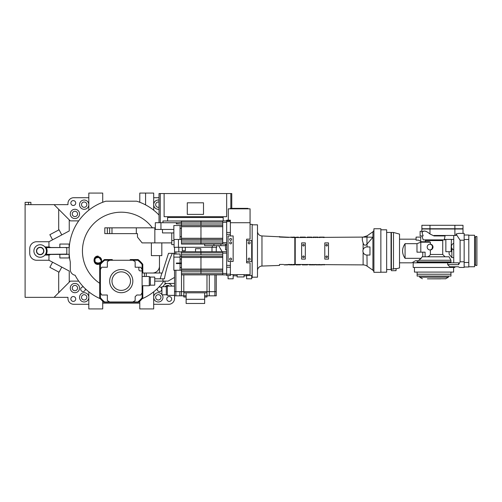 <?xml version="1.0" encoding="UTF-8"?>
<svg xmlns="http://www.w3.org/2000/svg" width="502" height="502" viewBox="0 0 502 502"><rect width="100%" height="100%" fill="white"/><g stroke="black" fill="none" stroke-linecap="round" stroke-linejoin="round"><path stroke-width="0.75" d="M83.514 286.962A2.315 2.315 0 0 0 80.709 289.227A2.315 2.315 0 0 0 83.025 291.549A2.315 2.315 0 0 0 85.29 288.738M157.22 288.738A2.315 2.315 0 0 0 159.479 291.549A2.315 2.315 0 0 0 161.801 289.227A2.315 2.315 0 0 0 158.99 286.962M84.179 200.028A4.631 4.631 0 0 0 79.548 204.659A4.631 4.631 0 0 0 84.179 209.296A4.631 4.631 0 0 0 88.816 204.659A4.631 4.631 0 0 0 84.179 200.028M84.179 201.999A2.667 2.667 0 0 0 81.519 204.659A2.667 2.667 0 0 0 84.179 207.326A2.667 2.667 0 0 0 86.846 204.659A2.667 2.667 0 0 0 84.179 201.999M74.911 209.296A4.631 4.631 0 0 0 70.28 213.927A4.631 4.631 0 0 0 74.911 218.565A4.631 4.631 0 0 0 79.548 213.927A4.631 4.631 0 0 0 74.911 209.296M74.911 211.267A2.667 2.667 0 0 0 72.25 213.927A2.667 2.667 0 0 0 74.911 216.594A2.667 2.667 0 0 0 77.578 213.927A2.667 2.667 0 0 0 74.911 211.267M159.021 200.078A4.631 4.631 0 0 0 153.687 204.659A4.631 4.631 0 0 0 159.021 209.24M159.021 202.086A2.667 2.667 0 0 0 155.658 204.659A2.667 2.667 0 0 0 159.021 207.232M171.784 286.102A4.631 4.631 0 0 0 163.169 286.68M169.387 286.102A2.667 2.667 0 0 0 165.315 286.68M161.914 294.41A4.631 4.631 0 0 0 153.687 297.341A4.631 4.631 0 0 0 162.403 299.537A4.631 4.631 0 0 0 162.196 294.787M158.325 294.674A2.667 2.667 0 0 0 155.658 297.341A2.667 2.667 0 0 0 158.325 300.001A2.667 2.667 0 0 0 160.985 297.341A2.667 2.667 0 0 0 158.325 294.674M84.179 292.704A4.631 4.631 0 0 0 79.548 297.341A4.631 4.631 0 0 0 84.179 301.972A4.631 4.631 0 0 0 88.816 297.341A4.631 4.631 0 0 0 84.179 292.704M84.179 294.674A2.667 2.667 0 0 0 81.519 297.341A2.667 2.667 0 0 0 84.179 300.001A2.667 2.667 0 0 0 86.846 297.341A2.667 2.667 0 0 0 84.179 294.674M74.911 283.435A4.631 4.631 0 0 0 70.28 288.073A4.631 4.631 0 0 0 74.911 292.704A4.631 4.631 0 0 0 79.548 288.073A4.631 4.631 0 0 0 74.911 283.435M74.911 285.406A2.667 2.667 0 0 0 72.25 288.073A2.667 2.667 0 0 0 74.911 290.733A2.667 2.667 0 0 0 77.578 288.073A2.667 2.667 0 0 0 74.911 285.406M73.292 200.605A2.435 2.435 0 0 0 70.857 203.04A2.435 2.435 0 0 0 73.292 205.475A2.435 2.435 0 0 0 75.727 203.04A2.435 2.435 0 0 0 73.292 200.605M73.292 296.525A2.435 2.435 0 0 0 70.857 298.96A2.435 2.435 0 0 0 73.292 301.395A2.435 2.435 0 0 0 75.727 298.96A2.435 2.435 0 0 0 73.292 296.525M169.212 296.525A2.435 2.435 0 0 0 166.777 298.96A2.435 2.435 0 0 0 169.212 301.395A2.435 2.435 0 0 0 171.646 298.96A2.435 2.435 0 0 0 169.212 296.525M40.16 244.744A6.256 6.256 0 0 1 46.416 251A6.256 6.256 0 0 1 40.16 257.256A6.256 6.256 0 0 1 33.904 251A6.256 6.256 0 0 1 40.16 244.744M58.696 272.009L58.696 292.704L54.059 297.341L25.1 297.341L25.1 202.344L30.892 202.344L30.892 204.659M88.816 197.713L73.756 197.713A5.792 5.792 0 0 0 67.965 203.505L67.965 204.659L25.1 204.659M103.286 202.061A6.953 6.953 0 0 1 102.715 201.867M139.788 201.867A6.953 6.953 0 0 1 139.217 202.061M153.687 197.713L159.021 197.713M186.129 296.989L183.807 296.989L183.807 295.835L174.539 295.835L174.539 298.495A5.792 5.792 0 0 1 168.747 304.287L153.687 304.287M88.816 304.287L73.756 304.287A5.792 5.792 0 0 1 67.965 298.495L67.965 297.341L54.059 297.341M52.578 239.805L49.855 234.691L59.06 229.797L61.784 234.911L48.951 241.732L36.684 241.732A6.953 6.953 0 0 0 29.731 248.685L29.731 253.315A6.953 6.953 0 0 0 36.684 260.268L48.951 260.268L52.578 262.195L49.855 267.309L59.06 272.203L61.784 267.089L69.238 271.055L69.238 282.162L70.28 281.12L78.701 281.12M54.059 204.659L58.696 209.296L58.696 229.991M78.701 220.88L70.28 220.88L58.696 209.296M58.696 292.704L69.238 282.162M61.784 267.089L52.578 262.195M61.784 234.911L69.238 230.945L69.238 219.838M139.788 303.133L102.715 303.133M48.951 260.268L48.951 255.054M48.951 246.946L48.951 241.732M59.851 254.476L59.851 257.953L69.119 257.953L69.119 254.319M69.119 247.681L69.119 244.047L59.851 244.047L59.851 247.524M33.904 251A6.256 6.256 0 0 1 40.16 244.744A6.256 6.256 0 0 1 46.416 251A6.256 6.256 0 0 1 40.16 257.256A6.256 6.256 0 0 1 33.904 251M69.226 247.706L66.804 247.524L66.804 254.1L46.247 254.357C47.389 252.117 47.389 249.883 46.247 247.643L45.638 247.975L44.734 246.733A0.697 0.697 0 0 0 45.236 246.946L46.247 247.643L65.536 247.524L50.815 247.524L49.284 246.946L50.815 247.524M43.869 251A3.709 3.709 0 0 1 40.16 254.709A3.709 3.709 0 0 1 36.451 251A3.709 3.709 0 0 1 40.16 247.291A3.709 3.709 0 0 1 43.869 251M36.684 251A3.476 3.476 0 0 0 40.16 254.476A3.476 3.476 0 0 0 43.636 251A3.476 3.476 0 0 0 40.16 247.524A3.476 3.476 0 0 0 36.684 251M45.638 254.025L46.247 254.357L45.236 255.054L49.284 255.054L50.451 254.508M49.987 254.627L49.547 254.853M50.815 254.476L69.226 254.294M66.804 247.524L65.536 247.524M49.284 246.946L45.236 246.946A0.697 0.697 0 0 1 44.728 246.727M44.753 255.248L44.734 255.267A0.697 0.697 0 0 1 45.236 255.054A0.697 0.697 0 0 0 44.728 255.273L45.236 255.054M44.916 255.06L45.255 254.633M65.662 254.476L66.804 254.1L66.804 254.476M101.561 260.268A3.476 3.476 0 0 1 98.085 263.745A3.476 3.476 0 0 1 94.608 260.268A3.476 3.476 0 0 1 98.085 256.792A3.476 3.476 0 0 1 101.561 260.268A3.476 3.476 0 0 0 98.085 256.792A3.476 3.476 0 0 0 94.608 260.268M102.715 301.219L102.715 308.925L88.816 308.925L88.816 291.813M100.369 298.765A52.133 52.133 0 0 1 75.105 275.247A5.792 5.792 0 0 1 70.28 269.536L70.28 261.931A52.133 52.133 0 0 1 105.884 201.189L136.619 201.189A52.133 52.133 0 0 1 159.021 215.063M163.803 281.12A52.133 52.133 0 0 1 142.135 298.765M153.687 291.813L153.687 308.925L139.788 308.925L139.788 301.219M109.668 227.833L104.805 227.833L104.805 233.625L109.668 233.625L109.668 227.833L111.984 227.833L111.984 233.625L136.312 233.625L136.312 227.833L111.984 227.833M155.313 227.833L136.312 227.833M139.788 202.275L139.788 193.075L153.687 193.075L153.687 210.187M88.816 210.187L88.816 193.075L102.715 193.075L102.715 202.275M174.539 277.393L168.088 281.12L154.729 281.12M107.353 227.833L107.353 233.625M109.668 233.625L111.984 233.625M136.312 233.625L137.473 233.625L137.473 237.101L142.104 242.893L171.759 242.893M154.848 242.893L154.848 227.833M99.703 283.279A38.811 38.811 0 0 1 93.121 224.268A38.811 38.811 0 0 1 152.388 227.833M145.58 204.891L145.58 193.075M144.419 276.489L144.419 273.013L146.302 273.013L146.302 276.489M162.955 278.805L162.955 281.12M174.539 283.435L164.982 283.435L164.982 281.12M142.8 285.751L142.8 297.95A27.34 27.34 0 0 1 138.747 302.129A2.315 2.315 0 0 1 138.652 302.204L103.851 302.204A2.315 2.315 0 0 1 103.757 302.129A27.34 27.34 0 0 1 99.703 297.95L99.703 264.29A27.34 27.34 0 0 1 104.422 259.572L112.141 259.572A12.512 12.512 0 0 0 112.85 260.268M129.66 260.268A12.512 12.512 0 0 0 130.363 259.572L138.081 259.572A27.34 27.34 0 0 1 142.8 264.29L142.8 273.013L144.419 273.013M159.479 255.631L159.479 273.013M159.479 266.06A6.953 6.953 0 0 1 152.533 273.013M174.539 253.315L168.515 253.315L162.215 273.013L146.302 273.013M172.324 253.315C168.647 261.228 166.018 269.725 164.436 278.805L154.729 278.805M161.908 273.013L160.176 278.805M161.82 242.893L161.82 255.631L151.372 255.631L151.372 242.893M204.659 296.989L206.981 296.989L206.981 274.87M204.659 299.305L186.129 299.305L186.129 303.478L204.659 303.478L204.659 292.823M166.319 286.68L161.914 286.68L161.914 294.787L166.319 294.787M206.981 292.823L183.807 292.823L183.807 295.835L186.129 295.835M204.659 295.835L209.296 295.835L209.296 291.662L175.882 291.662L175.882 295.835M174.539 295.835L174.539 270.239M216.249 274.87L216.249 295.835L209.296 295.835M181.492 295.835L181.492 274.87M174.539 295.371L167.361 295.371L167.361 286.102L174.539 286.102M214.906 295.835L214.906 291.662L209.296 291.662L209.296 274.87M179.854 291.662L179.854 295.835M167.361 286.567L166.319 286.567L166.319 294.906L167.361 294.906M132.835 281.12A11.584 11.584 0 0 1 121.252 292.704A11.584 11.584 0 0 1 109.668 281.12A11.584 11.584 0 0 1 121.252 269.536A11.584 11.584 0 0 1 132.835 281.12M130.52 281.12A9.268 9.268 0 0 1 121.252 290.388A9.268 9.268 0 0 1 111.984 281.12A9.268 9.268 0 0 1 121.252 271.852A9.268 9.268 0 0 1 130.52 281.12M150.33 277.066L154.729 277.066L154.729 285.174L150.33 285.174M137.837 301.972L104.667 301.972A26.644 26.644 0 0 1 100.4 297.705L100.4 264.535A26.644 26.644 0 0 1 104.667 260.268L137.837 260.268A26.644 26.644 0 0 1 142.104 264.535L142.104 297.705A26.644 26.644 0 0 1 137.837 301.972M100.4 292.704L101.737 295.019L107.353 295.019L107.353 300.635L109.668 301.972M132.835 301.972L135.151 300.635L135.151 296.663A20.852 20.852 0 0 0 136.795 295.019L140.767 295.019L142.104 292.704M142.104 270.923L140.253 270.923A1.393 1.393 0 0 1 138.859 269.536L138.859 267.221L135.151 267.221L135.151 261.605L132.835 260.268M109.668 260.268L107.353 261.605L107.353 267.221L101.737 267.221L100.4 269.536M142.104 276.489L149.289 276.489L149.289 285.751L142.104 285.751M138.859 267.221L140.767 267.221L142.104 269.536M149.289 276.947L150.33 276.947L150.33 285.293L149.289 285.293M164.116 193.54L226.672 193.54L226.672 216.707L164.116 216.707L164.116 193.54L159.021 193.54L159.021 222.731M226.672 193.54L231.767 193.54L231.767 208.368M187.284 214.392L187.284 202.808L203.505 202.808L203.505 214.392L187.284 214.392M230.613 241.908A0.985 0.985 0 0 0 229.627 242.893A0.985 0.985 0 0 0 230.613 243.878A0.985 0.985 0 0 0 231.598 242.893A0.985 0.985 0 0 0 230.613 241.908M230.613 258.122A0.985 0.985 0 0 0 229.627 259.107A0.985 0.985 0 0 0 230.613 260.092A0.985 0.985 0 0 0 231.598 259.107A0.985 0.985 0 0 0 230.613 258.122M249.149 258.122A0.985 0.985 0 0 0 248.164 259.107A0.985 0.985 0 0 0 249.149 260.092A0.985 0.985 0 0 0 250.134 259.107A0.985 0.985 0 0 0 249.149 258.122M249.149 241.908A0.985 0.985 0 0 0 248.164 242.893A0.985 0.985 0 0 0 249.149 243.878A0.985 0.985 0 0 0 250.134 242.893A0.985 0.985 0 0 0 249.149 241.908M230.613 238.431A0.985 0.985 0 0 0 229.627 239.416A0.985 0.985 0 0 0 230.613 240.402A0.985 0.985 0 0 0 231.598 239.416A0.985 0.985 0 0 0 230.613 238.431M251.697 277.644L252.161 277.644L252.161 224.356L250.071 224.356M230.38 220.183L230.38 220.648L226.672 220.648L226.672 220.183L230.38 220.183L228.297 220.183L228.297 208.832L250.071 208.832L250.071 239.153L246.595 239.153L246.595 262.847L250.071 262.847L250.071 274.632L230.38 274.632M246.595 274.632L246.595 275.523L251.697 275.523L251.697 278.805L246.595 278.805L246.595 275.523M237.101 274.632L237.101 276.947L244.047 276.947L244.047 274.632M171.759 232.928L171.759 244.631L174.081 244.631M228.065 261.429L228.065 235.94L233.16 235.94L233.16 261.429L228.065 261.429M246.595 240.571L251.697 240.571L251.697 261.429L246.595 261.429M246.595 275.793L244.047 275.793M237.101 275.793L233.16 275.793M230.38 267.221L230.38 274.167L226.672 274.167L226.672 265.363L230.38 265.363L230.38 267.221L226.672 267.221M230.38 274.167L230.38 275.56L226.672 275.56L226.672 274.167M228.065 275.56L228.065 278.805L233.16 278.805L233.16 274.632M212.327 245.673L212.327 247.291L174.081 247.291L174.081 239.448M216.707 245.673L216.707 247.291L212.327 247.291M178.461 247.291L178.461 239.448M220.88 244.079L220.88 245.673L204.659 245.673L204.659 244.079M213.927 245.673L213.927 244.079M218.671 245.673L222.154 251.703M226.672 245.208L225.511 245.208L225.511 249.839L226.672 249.839M220.88 245.673L225.511 245.673M247.988 208.832L247.988 208.368L245.673 208.368L245.673 208.832M232.696 208.832L232.696 208.368L230.38 208.368L230.38 208.832M232.696 208.368L245.673 208.368M226.672 234.321L226.672 221.577L230.38 221.577L230.38 234.321L226.672 234.321L226.672 265.363M226.672 220.648L226.672 221.577M230.38 220.648L230.38 221.577M230.38 261.429L230.38 265.363M230.38 234.321L230.38 235.94M162.491 229.452L162.491 232.928L173.849 232.928M177.25 222.731L155.313 222.731L155.313 229.452L173.849 229.452M225.511 245.208L225.511 244.079M160.947 229.452L160.947 222.731M250.071 222.731L230.38 222.731M366.962 255.054L369.974 255.054L369.974 246.946L366.962 246.946A4.054 4.054 0 0 0 362.908 251A4.054 4.054 0 0 0 366.962 255.054L367.106 266.16A6.953 6.953 0 0 0 363.115 264.899L293.024 264.441L294.818 264.441L294.818 237.559L362.331 237.101L362.331 240.245L363.115 243.031C363.95 245.447 365.23 245.836 366.962 244.198L367.106 246.946M365.33 254.709L364.948 254.52M364.659 254.338L363.937 253.698M363.718 253.435L363.385 252.908M363.285 252.707L363.128 252.318M279.501 265.445L279.501 264.93L279.501 265.445L261.962 266.054A4.631 4.631 0 0 0 257.488 270.685M295.226 264.441L295.226 237.559L261.962 235.946A4.631 4.631 0 0 1 257.488 231.315M373.915 272.134A2.315 2.315 0 0 0 372.923 270.233L372.923 237.239L367.106 243.985M366.962 244.198L366.962 237.101L372.923 237.239M373.915 229.866A2.315 2.315 0 0 1 372.923 231.767L367.106 235.84L367.106 237.101M303.478 244.418A0.791 0.791 0 0 0 302.693 245.208A0.791 0.791 0 0 0 303.478 245.993A0.791 0.791 0 0 0 304.268 245.208A0.791 0.791 0 0 0 303.478 244.418M303.478 256.007A0.791 0.791 0 0 0 302.693 256.792A0.791 0.791 0 0 0 303.478 257.582A0.791 0.791 0 0 0 304.268 256.792A0.791 0.791 0 0 0 303.478 256.007M326.645 256.007A0.791 0.791 0 0 0 325.861 256.792A0.791 0.791 0 0 0 326.645 257.582A0.791 0.791 0 0 0 327.436 256.792A0.791 0.791 0 0 0 326.645 256.007M326.645 244.418A0.791 0.791 0 0 0 325.861 245.208A0.791 0.791 0 0 0 326.645 245.993A0.791 0.791 0 0 0 327.436 245.208A0.791 0.791 0 0 0 326.645 244.418M284.138 264.761L292.12 264.441M367.106 266.16L372.923 270.233M252.161 277.179L257.488 277.179L257.488 224.821L252.161 224.821M298.383 237.559L298.383 237.101L292.679 237.559M311.623 237.559L311.748 237.101L307.293 237.101L307.293 237.559M289.579 264.441L288.33 264.441M283.517 264.441L279.501 264.441M288.487 237.396L291.787 237.101L291.787 237.515L292.679 237.546L292.679 237.101L294.774 237.101M319.322 237.559L319.322 237.101L319.943 237.101L319.943 237.559M323.514 237.559L323.514 237.101L319.943 237.101M324.135 237.559L324.135 237.101L323.514 237.101M312.997 237.559L312.997 237.101L313.712 237.101L313.712 237.559M315.532 237.559L315.532 237.101L313.712 237.101M317.358 237.559L317.358 237.101L315.532 237.101M318.073 237.559L318.073 237.101L317.358 237.101M279.501 236.555L279.501 237.069L288.399 237.396M290.294 264.535L290.294 264.899L287.702 264.629M307.914 237.559L307.914 237.101M307.99 237.559L307.99 237.101M309.489 237.559L309.489 237.101M311.096 237.559L311.096 237.101L311.127 237.559M311.748 237.101L311.748 237.559M300.165 237.559L300.165 237.101L300.786 237.101L300.786 237.559M305.379 237.559L305.379 237.101L300.786 237.101M305.379 237.101L305.511 237.559M314.974 264.441L314.974 264.899L312.878 264.899L312.878 264.441M312.878 264.899L309.27 264.899L309.27 264.441M284.138 264.899L287.702 264.899M290.294 264.899L292.12 264.899L292.12 264.472M292.12 264.899L293.94 264.899L293.94 264.441M293.94 264.899L294.655 264.899L294.655 264.441M295.904 264.899L295.904 264.441L295.904 264.899L296.525 264.899L296.525 264.441M296.525 264.899L296.556 264.441M296.556 264.899L298.163 264.899L298.163 264.441M298.163 264.899L299.663 264.899L299.663 264.441M299.663 264.899L299.738 264.441M299.738 264.899L300.359 264.899L300.359 264.441M302.273 264.441L302.273 264.899L302.141 264.441M302.273 264.899L306.866 264.899L306.866 264.441M306.866 264.899L307.488 264.899L307.488 264.441M315.865 264.441L315.865 264.899L319.159 264.899L319.159 264.441M319.253 264.441L319.253 264.899L322.46 264.899L322.46 264.441M324.33 264.441L324.33 264.899L323.708 264.899L323.708 264.441M366.962 237.101L362.331 237.101M324.794 242.893L324.794 259.107L328.503 259.107L328.503 242.893L324.794 242.893M301.627 242.893L301.627 259.107L305.329 259.107L305.329 242.893L301.627 242.893M380.861 272.316L380.861 228.755L373.915 228.755L373.915 272.316L380.861 272.316L373.915 272.316M380.861 272.197L386.653 272.197L386.653 229.803L380.861 229.803M386.653 269.536L391.058 269.536L391.058 232.464L386.653 232.464M391.403 234.779L391.058 234.779M391.403 267.221L391.058 267.221M222.731 254.752L181.448 254.752L181.448 257.495L200.957 257.495L200.957 269.078L181.448 269.078L181.448 270.239L200.957 270.239L200.957 271.82L200.957 269.078L222.731 269.078L222.731 257.495L200.957 257.495L200.957 256.334L200.957 270.239L222.731 270.239M226.672 273.446L222.731 273.446L222.731 251.703L226.672 251.703L200.957 251.703L200.957 252.864L200.957 251.703L181.448 251.703L181.448 252.864L222.731 252.864M200.957 254.752L200.957 252.864L200.957 254.752M222.731 256.334L180.055 256.334L180.055 259.114L181.448 259.114M222.731 273.715L200.957 273.715L200.957 271.82L222.731 271.82M181.448 267.466L180.055 267.466L180.055 270.239L181.448 270.239L181.448 271.82L200.957 271.82L200.957 273.715L181.448 273.715L181.448 274.87L222.731 274.87L222.731 273.446M222.731 253.127L226.672 253.127M226.672 274.87L222.731 274.87M181.448 254.752L181.448 252.864M181.448 269.078L181.448 257.495M181.448 273.715L181.448 271.82M200.838 251.703L200.838 248.691L195.51 248.691L195.51 251.703M181.448 263.575L176.346 263.575L181.448 263.462M181.448 263.111L176.346 263.067L181.448 262.998M180.055 262.998L180.055 259.114M180.055 267.466L180.055 263.575M180.519 263.462L180.519 263.111M176.346 263.067L176.346 263.512M181.448 256.334L180.055 256.334L180.055 254.018L173.849 254.018L173.849 270.239L180.055 270.239M180.055 257.118L173.849 257.118M222.731 239.448L200.957 239.448L200.957 238.287L222.731 238.287L222.731 226.703L200.957 226.703L200.957 239.448L222.731 239.448L200.957 239.448L200.957 241.029L222.731 241.029M222.731 242.924L200.957 242.924L200.957 239.448L181.448 239.448L200.957 239.448L181.448 239.448L181.448 241.029L200.957 241.029L200.957 244.079L222.731 244.079L200.957 244.079L200.957 242.924L181.448 242.924L181.448 241.029M226.672 220.911L200.957 220.911L200.957 222.072L200.957 220.911L181.448 220.911L181.448 222.072L222.731 222.072M222.731 223.961L200.957 223.961L200.957 222.072L200.957 225.542L200.957 223.961L181.448 223.961L181.448 222.072M222.731 225.542L181.448 225.542L181.448 226.703L200.957 226.703L200.957 238.287L181.448 238.287L181.448 226.703M222.731 220.911L222.731 244.079L226.672 244.079M226.672 242.654L222.731 242.654M226.672 222.336L222.731 222.336M181.448 244.079L200.957 244.079L181.448 244.079L181.448 242.924M181.448 223.961L181.448 225.542L180.055 225.542L180.055 228.316L181.448 228.316M181.448 238.287L181.448 239.448L180.055 239.448L180.055 228.316M181.448 223.923L176.346 223.923L176.346 222.995L181.448 222.298M181.448 236.674L180.055 236.674M180.055 225.542L173.849 225.542L173.849 239.448L180.055 239.448M162.955 222.731L162.955 220.993L181.448 220.993M167.593 220.993L167.593 217.523L223.195 217.523L223.195 220.911M167.706 217.523L167.706 216.707M223.083 217.523L223.083 216.707M174.539 250.768L174.539 247.291L174.539 251.929L181.448 251.929M174.539 254.018L174.539 251.929M216.249 247.291L216.249 251.703M211.982 247.291L211.982 251.703M185.313 247.291L185.313 250.768L182.301 250.768L182.301 247.291M178.806 247.291L178.806 251.929M183.807 274.87L183.807 292.823M175.882 270.239L175.882 291.662L174.539 291.662M175.882 251.929L175.882 254.018M216.249 291.662L214.906 291.662L214.906 274.87M393.493 269.204L393.493 232.464L391.403 232.464L391.403 269.204L396.04 268.507L396.04 270.691L391.403 270.691L391.403 269.204M393.493 232.464L399.517 234.089L399.517 267.911L396.04 268.846M418.511 260.733L418.793 260.268L418.511 260.733L415.499 260.733L411.891 262.816L399.517 262.816M416.083 239.184L399.517 239.184M450.953 260.268L418.793 260.268L421.14 258.329L422.163 256.792L449.095 256.792L450.953 260.268L450.953 261.887L417.124 261.887L417.124 260.733M425.351 241.732L425.351 240.571L442.726 240.571L442.726 254.476L445.042 256.792M421.14 258.329L405.076 258.329C401.732 253.441 401.732 248.559 405.076 243.671L416.98 243.671L420.795 242.19L430.371 242.19L430.371 244.179C433.741 246.099 433.741 248.019 430.371 249.946L430.835 249.864M432.184 249.067L432.498 245.44M430.101 244.167A2.899 2.899 0 0 1 432.994 247.059A2.899 2.899 0 0 1 430.101 249.958A2.899 2.899 0 0 1 427.202 247.059A2.899 2.899 0 0 1 430.101 244.167M430.371 242.19L429.373 241.732L421.291 241.732L418.517 240.132L416.083 240.132L416.083 237.101L420.714 237.101L420.714 241.399M430.371 249.946L430.371 254.476L442.726 254.476M420.795 242.19L420.795 252.161M416.98 243.671L416.98 252.161L425.087 252.161L425.087 256.792M426.349 256.792C428.244 256.823 429.58 256.051 430.371 254.476M422.772 252.161L422.772 256.792M405.076 258.329L405.076 243.671M445.017 239.416L444.86 239.881L423.217 239.881L421.875 235.94M426.311 231.504L425.702 231.271M425.068 231.102L423.977 231.027M423.512 231.108L423.079 231.278M453.733 249.877A3.476 3.476 0 0 1 453.733 243.319M451.875 248.333L451.875 257.601L453.733 257.601M422.063 232.602L423.148 235.94L420.136 235.94L420.136 231.309L422.063 231.309L422.063 232.602C423.475 230.211 426.11 230.682 429.982 234.007L434.035 235.94L434.035 235.476L456.067 235.476L456.067 234.001L460.108 240.207L460.108 261.793L458.646 264.661L458.646 262.816L413.184 262.816L413.184 267.453L454.887 267.453L454.887 266.757M447.696 262.816L447.696 264.661L449.792 266.757L458.32 266.757L459.525 267.453L464.155 267.453L464.155 233.392L458.778 233.392L463.001 233.392L458.778 233.392L456.067 234.001M445.851 239.416L445.851 251.697L451.072 251.697L451.411 239.416M449.095 251.697L449.095 254.125L451.875 257.601M451.674 247.925L451.411 248.685M463.001 233.392L463.001 228.987L421.875 228.987L421.875 231.309M453.733 239.416L444.301 239.416L445.092 235.94L434.035 235.94M445.092 235.94L445.092 235.476M460.108 240.207L464.155 240.207M453.733 262.816L453.733 235.476M460.108 261.793L464.155 261.793M458.646 264.661L447.696 264.661M476.9 265.483L475.507 265.483L475.507 236.517L476.9 236.517L476.9 265.483M475.507 264.667L474.559 264.667M475.507 237.333L474.559 237.333M468.793 235.243L474.559 235.243L474.559 266.757L468.793 266.757M464.155 266.989L468.793 266.989L468.793 235.011L464.155 235.011M464.155 239.498L468.793 239.498M464.155 262.502L468.793 262.502M429.982 234.007L429.982 228.755L421.875 228.755L463.001 228.755L463.001 225.285L454.887 225.285L454.887 228.987L421.875 228.987L421.875 225.285L454.887 225.285M450.94 262.816L450.94 262.169L417.137 262.169L417.137 262.816M414.457 267.453L414.457 272.084L453.613 272.084L453.613 267.453M450.953 272.084L450.953 276.069L417.124 276.069L417.124 274.217L450.953 274.217L417.124 274.217L417.124 272.084M440.681 278.848L427.39 278.848L440.681 278.848M422.383 278.754L419.672 277.192L448.399 277.192L445.694 278.754L427.39 278.848M429.982 225.285L429.982 228.755L463.001 228.755L454.887 228.987L454.887 235.476M28.576 202.344L28.576 204.659M47.062 251.809L47.113 251.025M47.113 250.975L47.037 250.002M46.862 249.149L46.592 248.364M65.636 247.649L66.804 247.9M99.929 264.008L98.085 264.441C92.707 264.667 92.707 255.869 98.085 256.095L101.994 261.711M101.097 260.268C102.163 263.845 93.999 263.845 95.073 260.268C93.999 256.691 102.163 256.691 101.097 260.268M160.257 222.731L160.257 193.54M230.838 193.54L230.838 208.368M171.759 240.571L174.081 240.571M226.672 232.464L230.38 232.464M261.962 235.946L261.962 266.054M372.923 237.101L372.923 231.767M363.115 264.899L363.115 252.293M363.115 249.707L363.115 243.031M296.977 237.559L296.977 237.101M310.675 264.899L310.675 264.441M367.106 235.84L363.115 237.101M186.129 299.305L186.129 292.823M440.756 240.571L440.756 239.881M427.315 240.571L427.315 239.881M448.399 277.192L448.399 276.069M419.672 277.192L419.672 276.069M445.694 278.754L445.343 278.848"/></g></svg>
